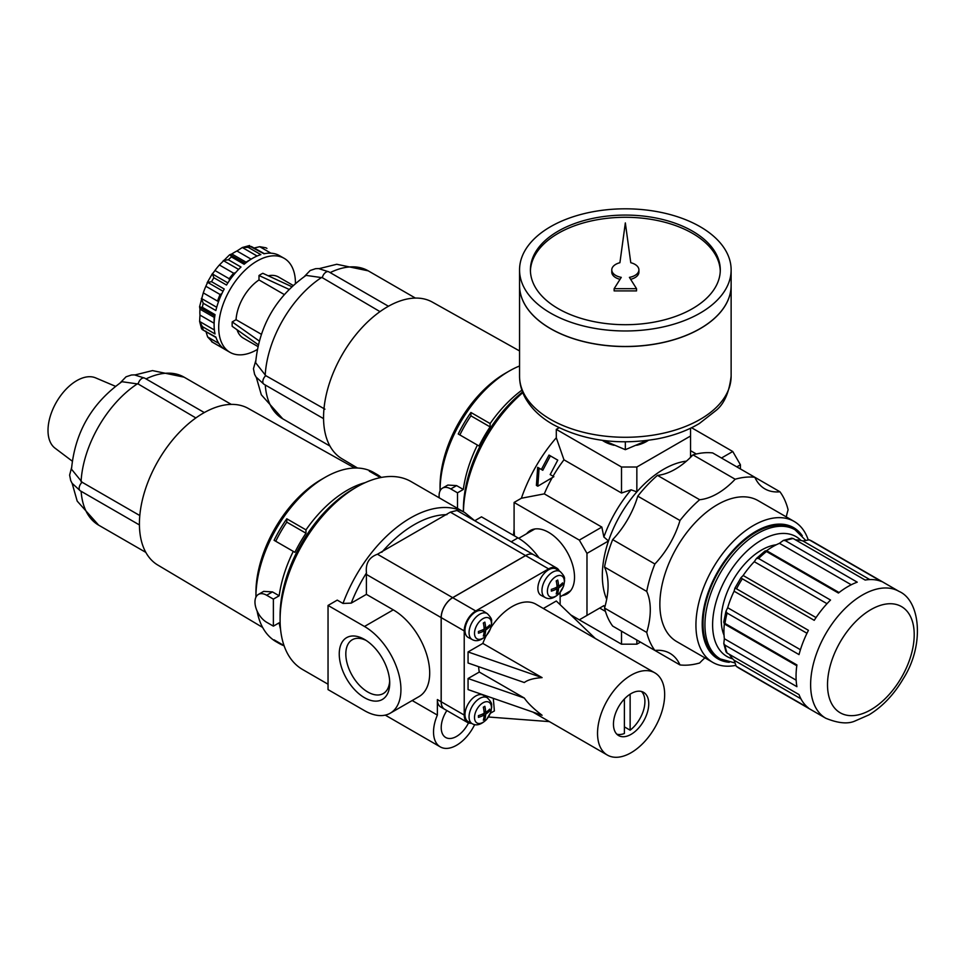 <?xml version="1.0" encoding="UTF-8"?>
<svg xmlns="http://www.w3.org/2000/svg" width="966" height="966" viewBox="0 0 966 966"><rect width="100%" height="100%" fill="white"/><g stroke="black" fill="none" stroke-linecap="round" stroke-linejoin="round"><path stroke-width="1.45" d="M648.331 440.339A29.837 17.231 180 0 1 636.691 445.29M614.002 445.29A29.837 17.231 180 0 1 602.349 440.339M785.322 540.646L783.354 540.417L791.613 538.195L793.219 538.533A73.235 42.287 120 0 0 785.322 540.646L857.253 582.172A73.235 42.287 120 0 0 847.834 586.604A73.235 42.287 120 0 0 838.428 593.039L766.497 551.514A73.235 42.287 120 0 0 758.6 558.517L830.531 600.043A73.235 42.287 120 0 0 814.229 620.329L742.299 578.791A73.235 42.287 120 0 0 736.515 588.813L808.445 630.339A73.235 42.287 120 0 0 799.027 654.598L727.108 613.072A73.235 42.287 120 0 0 724.983 623.42L796.914 664.946A73.235 42.287 120 0 0 796.914 686.681L724.983 645.155A73.235 42.287 120 0 0 727.108 653.052L799.027 694.578A73.235 42.287 120 0 0 808.445 707.969L736.515 666.443A73.235 42.287 120 0 0 739.292 668.303L736.213 666.238L734.088 660.237L800.923 698.816M899.032 591.397A73.235 42.287 120 0 0 862.421 595.02A73.235 42.287 120 0 0 814.567 659.561A73.235 42.287 120 0 0 825.797 718.257C838.21 723.317 847.979 724.222 855.091 720.962L868.953 714.876C882.513 706.629 893.924 694.614 903.21 678.82C924.848 645.107 920.393 600.514 899.032 591.397L812.527 541.455A73.235 42.287 120 0 0 809.52 539.982L881.451 581.508A73.235 42.287 120 0 0 865.15 580.059L793.219 538.533M758.6 558.517L756.511 558.396L754.253 561.693A69.443 40.089 120 0 0 743.144 575.495L740.934 577.753L742.299 578.791M736.515 588.813L734.921 588.149L734.088 591.204A69.443 40.089 120 0 0 727.676 607.723L725.949 611.321L727.108 613.072M724.983 623.42C723.679 621.38 723.474 621.549 724.355 623.927A69.443 40.089 120 0 0 724.355 638.731L723.8 643.561L724.983 645.155M729.366 654.356A69.443 40.089 120 0 0 734.088 660.237M727.108 653.052L726.009 651.821L723.8 643.561M812.527 541.455L809.194 539.825L802.939 540.984A69.443 40.089 120 0 0 795.489 539.837M783.354 540.417L779.453 543.315A69.443 40.089 120 0 0 773.042 546.527A69.443 40.089 120 0 0 766.63 550.705C764.13 551.139 764.082 551.405 766.497 551.514M764.686 551.296L756.511 558.396M690.557 455.493A90.876 52.466 -60 0 1 692.284 455.578M736.829 466.88L740.427 464.791L732.759 451.508L691.571 427.733M721.481 458.017L732.759 451.508M463.402 511.787L463.402 509.565A104.243 60.182 -60 0 1 522.534 391.991M463.426 511.799A109.665 63.321 -60 0 1 522.799 392.655M513.526 535.345A109.665 63.321 -60 0 1 514.093 529.283L514.093 502.453L521.386 498.239A109.665 63.321 -60 0 1 556.295 437.767L563.963 459.804A90.876 52.466 -60 0 0 553.059 476.214M514.093 502.453L579.31 540.103L586.978 553.385L586.978 615.402L579.31 619.834L570.737 614.883L621.512 644.189L636.848 644.189L640.458 642.112M559.121 427.733L556.295 429.363L621.512 467.013L636.848 467.013L636.848 491.875L631.1 489.822L621.512 493.022L563.963 459.804M621.512 467.013L621.512 493.022M621.512 631.172L621.512 644.189M539.088 468.16L537.688 467.339L536.396 485.391L537.808 486.2L539.088 468.16L542.783 470.285L550.403 455.892L557.756 460.13L550.173 474.56L553.868 476.685L537.808 486.2M541.383 469.476L549.002 455.083L550.403 455.892M579.31 540.103L601.842 527.086L544.305 493.868A90.876 52.466 -60 0 1 552.19 477.747M544.305 493.868L521.386 498.239M562.369 595.527A36.623 21.143 -120 0 0 574.516 577.197A36.623 21.143 -120 0 0 548.616 532.351A36.623 21.143 -120 0 0 526.675 533.703M514.443 535.876L514.093 529.283M740.427 468.957L740.427 464.791M636.848 640.035L636.848 644.189M724.041 635.254A56.958 32.892 -60 0 1 733.049 580.131A56.958 32.892 -60 0 1 776.278 544.776M735.5 665.417A81.373 46.984 -60 0 1 712.787 662.398L676.719 641.581A81.373 46.984 -60 0 1 676.719 547.613A81.373 46.984 -60 0 1 758.105 500.63L794.161 521.447A81.373 46.984 -60 0 1 808.131 539.62M712.787 662.398A81.373 46.984 -60 0 1 712.787 568.431A81.373 46.984 -60 0 1 794.161 521.447M729.27 662.29A75.734 43.724 -60 0 1 717.907 571.389A75.734 43.724 -60 0 1 802.311 535.78M720.394 658.969L718.475 657.858A74.599 43.072 -60 0 1 718.475 571.715A74.599 43.072 -60 0 1 793.074 528.656L794.994 529.754A74.599 43.072 -60 0 0 720.394 572.826A74.599 43.072 -60 0 0 720.394 658.969L734.86 662.918M779.948 491.779L754.844 477.276A65.096 37.589 120 0 0 764.879 488.881A65.096 37.589 120 0 0 779.948 491.779A103.072 59.518 120 0 1 788.099 509.794A65.096 37.589 120 0 0 786.276 516.895M692.96 454.865A103.072 59.518 120 0 1 712.654 452.921L754.844 477.276A103.072 59.518 120 0 0 735.162 479.233L692.96 454.865A65.096 37.589 120 0 1 657.46 475.369A103.072 59.518 120 0 0 637.777 496.15A65.096 37.589 120 0 1 612.673 539.62A103.072 59.518 120 0 0 604.523 567.066A65.096 37.589 120 0 1 604.523 608.049A103.072 59.518 120 0 0 612.673 626.077L654.876 650.444A103.072 59.518 120 0 1 646.725 632.416A65.096 37.589 120 0 0 646.725 591.421L604.523 567.066M646.725 591.421A103.072 59.518 120 0 1 654.876 563.987A65.096 37.589 120 0 0 679.979 520.505A103.072 59.518 120 0 1 699.662 499.724A65.096 37.589 120 0 0 735.162 479.233M704.902 657.846A65.096 37.589 120 0 0 699.662 662.978A103.072 59.518 120 0 1 679.979 664.934A65.096 37.589 120 0 0 669.945 653.33A65.096 37.589 120 0 0 654.876 650.444M637.777 640.567L679.979 664.934M699.662 499.724L657.46 475.369M679.979 520.505L637.777 496.15M654.876 563.987L612.673 539.62M646.725 632.416L604.523 608.049M606.696 599.27A86.807 50.111 -60 0 1 608.508 540.96A86.807 50.111 -60 0 1 636.848 491.875A86.807 50.111 -60 0 1 686.44 461.144M631.1 489.822A90.876 52.466 -60 0 0 603.859 536.999L601.842 527.086M604.801 607.107A90.876 52.466 -60 0 1 603.859 605.658L601.842 606.829M586.978 615.402L603.859 605.658M603.859 536.999L608.508 540.96L586.978 553.385M636.848 467.013L690.557 436.004L690.557 428.216M690.557 436.004L690.557 457.329M556.295 429.363L556.295 437.767M304.387 276.493L310.183 270.492L315.568 268.693L318.587 268.572L328.851 271.844A5.422 3.176 120 0 0 325.035 272.883A5.422 3.176 120 0 0 322.354 277.713L306.065 275.395C275.962 296.828 259.154 325.94 255.64 362.733L265.795 375.677A5.422 3.176 120 0 0 262.957 380.411A5.422 3.176 120 0 0 263.959 384.239L256.002 376.981L254.589 374.313L253.454 368.746L255.749 360.716M258.224 344.705L232.202 326.339A40.693 23.486 -60 0 1 232.202 321.907L236.054 319.686A35.259 20.358 120 0 1 258.997 279.947L258.997 275.503A40.693 23.486 -60 0 1 262.824 273.293L291.744 286.648M293.084 285.405L278.546 277.013A35.259 20.358 120 0 0 268.246 275.793M237.081 329.78A35.259 20.358 120 0 0 243.275 338.088L257.813 346.48M259.19 340.962L232.202 321.907M261.279 334.248L236.054 319.686M284.221 294.509L258.997 279.947M258.997 275.503L288.991 289.353M214.392 329.998L199.624 321.473L201.544 328.766M199.624 321.473L202.377 326.629L215.032 333.946A54.253 31.323 -60 0 1 215.032 314.638L202.377 307.333L199.624 307.067L199.962 309.156A48.831 28.195 120 0 0 199.962 315.073L199.624 321.473M248.914 245.738L263.959 253.78A54.253 31.323 -60 0 1 278.425 255.072L284.197 258.345A54.253 31.323 -60 0 1 295.439 283.316M266.942 248.383A54.253 31.323 -60 0 0 265.771 247.767L259.721 246.704L253.829 248.069M218.847 343.425L207.63 336.941L212.689 342.35A54.253 31.323 -60 0 1 211.566 341.65L224.221 348.955A54.253 31.323 -60 0 1 215.865 337.074L202.148 329.503L216.01 337.508M207.63 336.941L205.855 331.157M251.124 259.178L236.948 251.003L242.333 247.513L248.165 247.308L260.832 254.613A54.253 31.323 -60 0 0 244.12 264.261L231.454 256.956L230.21 254.782M236.948 251.003A48.831 28.195 120 0 0 231.828 253.961L229.594 254.795L219.391 264.986A48.831 28.195 120 0 0 214.947 270.504L212.448 274.006L213.86 277.737L226.515 285.042A54.253 31.323 -60 0 1 240.993 267.039L228.326 259.733L223.267 260.554L238.59 269.405M457.51 508.382L457.51 492.817L463.306 489.472L456.592 485.596L447.813 485.065L442.525 488.12A16.543 9.551 -120 0 0 439.24 497.84M457.51 492.817L450.796 488.941A16.543 9.551 -120 0 0 442.525 488.12M490.112 423.567L470.925 412.482L470.925 415.839L490.112 426.912L490.112 423.567A97.651 56.378 -60 0 1 521.881 390.179M470.925 412.482A97.651 56.378 120 0 0 458.234 434L479.051 446.014A94.402 54.494 120 0 1 490.112 426.912M470.925 415.839A94.402 54.494 120 0 0 459.864 434.942M322.354 277.713L379.88 311.559M216.71 307.285L201.387 298.446L203.21 303.239L215.865 310.545A54.253 31.323 -60 0 1 224.221 289.015L211.566 281.698L207.63 282.35L205.855 286.262A48.831 28.195 120 0 0 203.283 292.879L199.564 306.802M227.867 282.905L212.448 274.006L212.568 273.354L207.135 282.784L207.63 282.35L223.037 291.249M203.283 292.879L217.531 301.102A48.831 28.195 -60 0 1 220.103 294.497L221.854 293.664M229.365 280.659L229.196 278.727A48.831 28.195 -60 0 1 233.639 273.209L235.559 272.678M324.938 409.173L265.795 375.677M249.602 245.521L242.333 247.513L257.101 256.038M264.406 253.684L251.293 246.475A54.253 31.323 -60 0 0 248.165 247.308M202.377 326.629A54.253 31.323 -60 0 0 203.21 329.756L201.387 328.066M257.185 349.559A54.253 31.323 -60 0 1 257.077 349.632A54.253 31.323 -60 0 1 229.944 352.312A54.253 31.323 -60 0 1 229.944 289.667A54.253 31.323 -60 0 1 284.197 258.345M440.061 490.885A97.651 56.378 -60 0 1 440.061 490.716L440.061 486.284A92.229 53.251 -60 0 1 505.266 373.323L509.106 371.113A97.651 56.378 -60 0 1 519.551 365.993M440.061 490.716A97.651 56.378 -60 0 1 509.106 371.113M463.306 489.472A97.651 56.378 -60 0 1 477.409 445.072M357.553 468.039L341.94 458.753A90.442 52.212 -60 0 1 342.278 354.534A90.442 52.212 -60 0 1 432.382 302.116L519.551 350.936M625.34 441.86L625.34 449.685L646.882 440.532M625.34 449.685L603.798 440.532M530.419 270.999A94.934 54.808 180 0 1 625.34 217.29A94.934 54.808 180 0 1 720.262 270.999M620.039 279.319A13.56 7.825 180 0 1 611.78 272.11L611.78 269.888A13.56 7.825 0 0 0 621.271 277.363L614.135 288.689L614.135 290.899L636.546 290.899L636.546 288.689L629.409 277.363A13.56 7.825 0 0 0 638.912 269.888A13.56 7.825 0 0 0 630.774 262.716L625.34 222.917L619.918 262.716A13.56 7.825 0 0 0 611.78 269.888M630.641 279.319A13.56 7.825 0 0 0 638.912 272.11L638.912 269.888M558.215 308.649A94.934 54.808 180 0 1 530.406 269.888A94.934 54.808 180 0 1 625.34 215.08A94.934 54.808 180 0 1 720.286 269.888A94.934 54.808 180 0 1 661.674 320.531A94.934 54.808 180 0 1 558.215 308.649M550.535 313.081A105.789 61.075 180 0 1 519.551 269.888A105.789 61.075 180 0 1 625.34 208.813A105.789 61.075 180 0 1 731.129 269.888A105.789 61.075 180 0 1 665.828 326.327A105.789 61.075 180 0 1 550.535 313.081M731.129 269.888L731.129 285.393A105.789 61.075 180 0 1 665.828 341.819A105.789 61.075 180 0 1 550.535 328.585A105.789 61.075 180 0 1 519.551 285.393L519.551 269.888M700.108 328.609A105.68 61.015 180 0 1 550.62 328.633A105.68 61.015 180 0 1 550.572 328.609M731.129 285.441A105.789 61.075 180 0 1 731.129 285.489A105.789 61.075 180 0 1 665.828 341.916A105.789 61.075 180 0 1 550.535 328.669A105.789 61.075 180 0 1 519.551 285.489A105.789 61.075 180 0 1 519.551 285.441M614.135 288.689L636.546 288.689M446.872 710.553A21.699 12.534 120 0 0 445.7 737.493A21.699 12.534 120 0 0 468.498 722.93M493.288 698.346L494.399 710.928L490.39 713.246M654.827 672.843A47.467 27.41 -60 0 1 654.827 727.664A47.467 27.41 -60 0 1 607.36 755.074A47.467 27.41 -60 0 1 600.091 717.026A47.467 27.41 -60 0 1 631.1 675.198A47.467 27.41 -60 0 1 654.827 672.843L535.913 604.197A47.467 27.41 120 0 0 512.173 606.539A47.467 27.41 120 0 0 490.933 627.562M486.188 635.773A47.467 27.41 120 0 0 482.831 643.416L542.095 677.625C533.727 678.204 527.798 679.847 524.321 682.539L468.063 663.014L468.063 651.941L482.831 643.416M478.653 666.697A47.467 27.41 120 0 0 479.293 672.046L524.321 698.044L468.063 678.518L479.293 672.046M468.063 678.518L468.063 689.591L542.095 715.275C533.727 708.899 527.798 703.151 524.321 698.044M631.1 693.588A24.959 14.405 -60 0 1 643.573 692.344A24.959 14.405 -60 0 1 643.573 721.167A24.959 14.405 -60 0 1 618.614 735.573A24.959 14.405 -60 0 1 614.799 715.577A24.959 14.405 -60 0 1 631.1 693.588M616.851 734.208A24.959 14.405 120 0 0 624.386 733.508L624.386 698.986M630.134 694.168L630.134 730.187L624.386 726.867M630.134 730.187A24.959 14.405 120 0 0 641.509 691.499M562.598 584.611A25.925 14.973 -120 0 0 562.598 582.872A27.108 15.649 180 0 1 558.553 586.169A27.108 15.649 -120 0 0 557.72 580.047A25.925 14.973 180 0 1 556.211 580.928A27.108 15.649 60 0 1 557.044 587.038A27.108 15.649 180 0 1 551.332 589.381A25.925 14.973 60 0 1 551.332 591.12A27.108 15.649 0 0 0 557.044 588.789A27.108 15.649 60 0 1 556.211 593.945A25.925 14.973 0 0 0 557.72 593.064A27.108 15.649 -120 0 0 558.553 587.92A27.108 15.649 0 0 0 562.598 584.611L561.487 583.971M489.714 626.692A25.925 14.973 -120 0 0 489.714 624.954A27.108 15.649 180 0 1 485.669 628.25A27.108 15.649 -120 0 0 484.835 622.128A25.925 14.973 180 0 1 483.326 623.01A27.108 15.649 60 0 1 484.159 629.12A27.108 15.649 180 0 1 478.436 631.462A25.925 14.973 60 0 1 478.436 633.201A27.108 15.649 0 0 0 484.159 630.87A27.108 15.649 60 0 1 483.326 636.026A25.925 14.973 0 0 0 484.835 635.145A27.108 15.649 -120 0 0 485.669 629.989A27.108 15.649 0 0 0 489.714 626.692L488.603 626.053M472.35 639.625L468.329 637.524A15.19 8.766 -60 0 1 465.757 625.413A15.19 8.766 -60 0 1 475.731 611.852A15.19 8.766 -60 0 1 483.519 611.212L487.347 613.651C493.59 620.148 490.994 620.679 491.73 622.756L490.68 628.311L486.562 635.35C481.237 640.494 476.504 641.919 472.35 639.625A14.997 8.658 -60 0 1 469.814 627.671A14.997 8.658 -60 0 1 479.667 614.279A14.997 8.658 -60 0 1 487.347 613.651M472.35 723.788L468.329 721.687A15.19 8.766 -60 0 1 465.757 709.575A15.19 8.766 -60 0 1 475.731 696.015A15.19 8.766 -60 0 1 483.519 695.375L487.347 697.814C493.59 704.311 490.994 704.842 491.73 706.919L490.68 712.473L486.562 719.513C481.237 724.657 476.504 726.082 472.35 723.788A14.997 8.658 -60 0 1 469.814 711.833A14.997 8.658 -60 0 1 479.667 698.442A14.997 8.658 -60 0 1 487.347 697.814M489.714 710.855A25.925 14.973 -120 0 0 489.714 709.116A27.108 15.649 180 0 1 485.669 712.413A27.108 15.649 -120 0 0 484.835 706.291A25.925 14.973 180 0 1 483.326 707.172A27.108 15.649 60 0 1 484.159 713.282A27.108 15.649 180 0 1 478.436 715.625A25.925 14.973 60 0 1 478.436 717.364A27.108 15.649 0 0 0 484.159 715.033A27.108 15.649 60 0 1 483.326 720.189A25.925 14.973 0 0 0 484.835 719.308A27.108 15.649 -120 0 0 485.669 714.152A27.108 15.649 0 0 0 489.714 710.855L488.603 710.215M559.254 570.942A16.277 9.394 120 0 0 556.754 568.08L533.739 554.798A16.277 9.394 120 0 0 525.601 555.607L452.716 597.688A16.277 9.394 120 0 0 441.208 617.612L441.208 701.775A16.277 9.394 120 0 0 444.577 709.225L467.592 722.52A16.277 9.394 120 0 0 471.323 723.244M556.754 568.08A16.277 9.394 120 0 0 548.616 568.889L475.731 610.971A16.277 9.394 120 0 0 464.223 630.907L464.223 715.069A16.277 9.394 120 0 0 467.592 722.52M474.765 520.722L481.491 516.846L517.933 537.881A51.536 29.753 60 0 1 539.052 557.865M364.484 639.42L364.484 639.42A35.694 20.6 60 0 1 389.721 683.131A35.694 20.6 60 0 1 364.484 697.693A35.694 20.6 60 0 1 339.247 653.982A35.694 20.6 60 0 1 364.484 639.42M328.042 647.522L328.042 605.44L364.484 626.475A51.536 29.753 60 0 1 398.161 671.889A51.536 29.753 60 0 1 390.252 713.186A51.536 29.753 60 0 1 364.484 710.638L328.042 689.603L328.042 647.522M533.715 554.774A16.277 9.394 120 0 0 533.679 554.762A16.277 9.394 120 0 0 525.552 555.571L452.656 597.652A16.277 9.394 120 0 0 441.148 617.588L441.148 701.751A16.277 9.394 120 0 0 444.517 709.201A16.277 9.394 120 0 0 444.553 709.213L440.75 707.015A16.277 9.394 120 0 1 437.369 699.565L437.369 715.082A32.554 18.789 120 0 0 440.279 746.887A32.554 18.789 120 0 0 474.68 724.597M533.679 554.762L456.966 510.471L450.337 512.149L377.452 554.23C369.036 557.297 365.377 563.54 366.476 572.947A16.277 9.394 -60 0 0 366.404 574.432L441.148 617.588M328.042 684.218L302.563 669.498A108.506 62.645 -60 0 1 280.092 619.834A108.506 62.645 -60 0 1 356.816 486.949A108.506 62.645 -60 0 1 411.069 481.575L464.767 512.572A108.506 62.645 -60 0 0 410.526 517.945A108.506 62.645 -60 0 0 343.002 603.436L337.255 600.115L328.042 605.44M356.816 486.949L352.976 489.158L356.816 486.949M280.092 619.834L280.092 615.402A103.072 59.518 -60 0 1 352.976 489.158M343.002 603.436L351.238 603.122A103.072 59.518 -60 0 1 366.476 572.947M558.553 586.169L556.923 585.227M558.553 587.92L557.044 587.038M557.72 593.064L556.609 592.424M557.044 588.789L555.414 587.847M485.669 628.25L484.038 627.308M485.669 629.989L484.159 629.12M484.835 635.145L483.725 634.505M484.159 630.87L482.529 629.929M485.669 712.413L484.038 711.471M485.669 714.152L484.159 713.282M484.835 719.308L483.725 718.668M484.159 715.033L482.529 714.091M542.095 677.625L468.063 651.941M543.339 608.483L556.295 601.009L595.285 638.466M366.186 640.458A31.045 17.919 -120 0 0 352.252 639.77A31.045 17.919 -120 0 0 347.494 664.656A31.045 17.919 -120 0 0 367.768 692.006A31.045 17.919 -120 0 0 383.297 693.552A31.045 17.919 -120 0 0 389.66 681.127M545.247 597.543L541.214 595.442A15.19 8.766 -60 0 1 538.642 583.331A15.19 8.766 -60 0 1 548.616 569.771A15.19 8.766 -60 0 1 556.404 569.131L560.232 571.57C566.474 578.066 563.878 578.598 564.615 580.675L563.564 586.229L559.459 593.269C554.122 598.425 549.388 599.838 545.247 597.543A14.997 8.658 -60 0 1 542.711 585.589A14.997 8.658 -60 0 1 552.552 572.198A14.997 8.658 -60 0 1 560.232 571.57M560.135 604.692L560.135 592.46M412.18 700.531L437.369 715.082M390.252 713.186L419.027 696.583A51.536 29.753 -120 0 0 426.924 655.286A51.536 29.753 -120 0 0 393.259 609.86L366.404 594.356L351.238 603.122M366.404 594.356L366.404 574.432M120.243 382.802L126.051 376.8L131.436 375.001L134.455 374.88L144.719 378.153A5.422 3.176 120 0 0 140.903 379.191A5.422 3.176 120 0 0 138.223 384.021L121.933 381.703C91.782 403.184 74.962 432.357 71.496 469.198L82.146 482.263A5.422 3.127 120 0 0 79.309 486.997A5.422 3.127 120 0 0 80.275 490.8L139.43 524.949M380.447 477.602L369.29 471.166A97.651 56.378 120 0 1 376.873 474.354A97.651 56.378 120 0 1 381.316 477.433M255.93 597.193A97.651 56.378 -60 0 1 255.93 597.024A97.651 56.378 -60 0 1 324.974 477.421A97.651 56.378 -60 0 1 373.806 472.579L376.873 474.354M284.028 645.578L274.09 639.842A97.651 56.378 120 0 0 279.222 643.489L276.143 641.726A97.651 56.378 -60 0 1 257.101 611.031M324.974 477.421L321.135 479.631L324.974 477.421M305.981 529.875L286.793 518.79L286.793 522.147L305.981 533.22L305.981 529.875A97.651 56.378 -60 0 1 347.229 490.269A97.651 56.378 -60 0 1 365.184 482.638M279.222 643.489A97.651 56.378 120 0 0 284.113 645.807M280.551 629.228A97.651 56.378 -60 0 1 279.174 622.804L273.378 626.149L266.664 622.273A16.543 9.551 60 0 1 255.857 607.686A16.543 9.551 60 0 1 258.393 594.428A16.543 9.551 60 0 1 266.664 595.249L273.378 599.125L273.378 626.149M305.981 533.22A94.402 54.494 120 0 0 294.908 552.323L293.278 551.381A97.651 56.378 -60 0 0 279.174 595.78L272.46 591.904L263.682 591.373L258.393 594.428M293.278 551.381L274.09 540.308A97.651 56.378 120 0 1 286.793 518.79M279.174 595.78L273.378 599.125M255.93 597.024L255.93 592.593A92.229 53.251 -60 0 1 321.135 479.631M262.643 627.441L157.808 565.062A90.442 52.212 -60 0 1 144.381 492.479A90.442 52.212 -60 0 1 203.367 413.098A90.442 52.212 -60 0 1 248.238 408.425L354.679 468.027M139.804 515.554L82.146 482.263M138.223 384.021L195.736 417.867M286.793 522.147A94.402 54.494 120 0 0 275.733 541.25M72.209 461.108L55.05 448.176A40.693 23.486 -60 0 1 50.606 415.175A40.693 23.486 -60 0 1 76.773 380.64A40.693 23.486 -60 0 1 95.634 377.875L115.413 386.279M870.861 609.643A61.305 35.392 120 0 0 833.32 706.4A61.305 35.392 120 0 0 908.402 663.05A61.305 35.392 120 0 0 870.861 609.643M754.253 561.693L827.005 603.69M743.144 575.495L816.029 617.576M727.676 607.723L800.428 649.72M734.088 591.204L806.972 633.273M724.355 638.731L796.165 680.185M724.355 623.927L796.805 665.755M802.939 540.984L869.774 579.576M766.63 550.705L839.068 592.532M779.453 543.315L851.251 584.768M732.711 658.848A69.166 39.932 -60 0 1 726.939 576.605A69.166 39.932 -60 0 1 801.043 540.477M329.961 446.075L282.784 418.846A85.443 49.326 -60 0 1 265.276 384.987M270.951 253.189L259.721 246.704M250.508 259.576A48.831 28.195 -60 0 0 246.064 262.184L231.828 253.961M450.796 488.941L456.592 485.596M214.162 322.523A48.831 28.195 -60 0 1 214.21 317.379L199.962 309.156M220.103 294.497L205.855 286.262M233.639 273.209L219.391 264.986M229.196 278.727L214.947 270.504M202.377 307.333A54.253 31.323 -60 0 1 203.21 303.239M211.566 281.698A54.253 31.323 -60 0 1 213.86 277.737M228.326 259.733A54.253 31.323 -60 0 1 231.454 256.956M265.203 375.351A85.443 49.326 -60 0 1 321.775 277.363M214.138 323.26L199.962 315.073M330.155 272.605A85.443 49.326 -60 0 1 368.239 270.842L415.404 298.083M731.129 285.489L731.129 376.209A105.789 61.075 180 0 1 665.828 432.635A105.789 61.075 180 0 1 550.535 419.389A105.789 61.075 180 0 1 519.551 376.209L519.551 285.489M555.861 576.581A11.966 6.907 -60 0 1 564.253 580.216A11.966 6.907 -60 0 1 556.609 595.66A11.966 6.907 -60 0 1 547.408 591.675A11.966 6.907 -60 0 1 555.861 576.581M482.976 618.663A11.966 6.907 -60 0 1 491.356 622.297A11.966 6.907 -60 0 1 483.725 637.741A11.966 6.907 -60 0 1 474.523 633.756A11.966 6.907 -60 0 1 482.976 618.663M482.976 702.825A11.966 6.907 -60 0 1 491.356 706.46A11.966 6.907 -60 0 1 483.725 721.904A11.966 6.907 -60 0 1 474.523 717.919A11.966 6.907 -60 0 1 482.976 702.825M441.208 701.775L464.223 715.069M441.208 617.612L464.223 630.907M517.933 537.881L511.195 541.781M452.716 597.688L475.731 610.971M525.601 555.607L548.616 568.889M450.337 512.149L525.552 555.571M377.452 554.23L452.656 597.652M381.811 552.25A103.072 59.518 -60 0 1 446.908 514.661M437.369 699.565L441.148 701.751M393.259 609.86L364.484 626.475M146.023 378.913A85.443 49.326 -60 0 1 184.095 377.163L231.272 404.392M272.46 591.904L266.664 595.249M81.072 481.66A85.443 49.326 -60 0 1 137.643 383.671M72.148 483.362L77.195 501.113L98.653 525.154A85.443 49.326 -60 0 1 81.132 491.296M825.797 718.257L739.292 668.303M723.763 622.007L725.949 611.321M734.921 588.149L740.934 577.753M690.557 450.675L696.317 453.996M599.693 608.073L605.453 611.393M805.644 540.308L794.994 529.754M230.258 254.819L245.159 263.416M328.851 271.844L388.441 306.258M199.926 307.369L214.814 315.967M263.959 384.239L323.562 418.64M212.689 342.35L229.944 352.312M319.203 268.62L336.76 264.273L368.239 270.842M282.784 418.846L261.327 394.804L256.34 377.489M519.551 376.209C519.599 383.731 521.483 390.928 525.214 397.775C531.131 408.352 540.32 417.215 552.781 424.364C583.343 440.689 618.168 445.543 657.242 438.89C673.23 435.823 687.273 430.691 699.384 423.494L716.023 410.478C724.138 403.957 729.173 392.522 731.129 376.209M560.135 596.819L570.568 590.781M518.682 538.328L534.874 528.97M488.458 717.001L549.437 721.626M532.942 712.111L607.36 755.074M474.801 520.771L464.767 512.572M440.279 746.887L385.265 715.13M80.275 490.8L72.088 483.278L70.711 480.573L69.624 475.091L71.581 467.653M144.719 378.153L204.309 412.567M135.071 374.929L152.495 370.594L184.095 377.163M98.653 525.154L145.83 552.383"/></g></svg>
